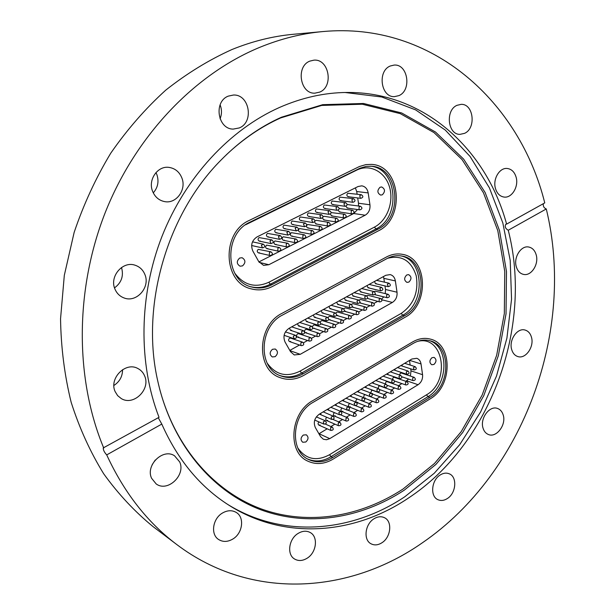 <?xml version="1.0" encoding="UTF-8"?>
<svg xmlns="http://www.w3.org/2000/svg" width="615" height="615" viewBox="0 0 615 615"><rect width="100%" height="100%" fill="white"/><g stroke="black" fill="none" stroke-linecap="round" stroke-linejoin="round"><path stroke-width="0.92" d="M404.278 490.163C360.713 518.668 307.231 527.516 259.253 509.197C211.537 490.616 171.823 443.669 157.894 381.615C140.358 306.593 166.58 214.574 221.031 160.061C239.458 141.327 259.584 127.051 281.416 117.234L322.69 104.673L363.496 103.474L401.687 112.976L435.497 132.025L463.618 159.101L485.135 192.526L499.511 230.587L506.483 271.553L506.037 313.788L498.342 355.701L483.736 395.76L462.711 432.476L435.943 464.41L404.278 490.163M226.251 154.88C243.079 138.982 261.19 126.667 280.594 117.942L321.668 105.434L362.296 104.219L400.327 113.66L434.005 132.602L462.019 159.539L483.467 192.803L497.804 230.679L504.761 271.469L504.331 313.519L496.674 355.239L482.129 395.114L461.188 431.668L434.528 463.449L402.986 489.063C360.528 516.8 308.645 525.833 261.652 509.066C214.904 492.023 175.275 448.074 159.608 388.772M345.023 92.496L381.777 97.001L415.579 109.862L445.298 130.08L470.098 156.487L489.394 187.852L502.824 222.907L510.212 260.422L511.549 299.205L506.914 338.112L496.52 376.026L480.653 411.889L459.728 444.637L434.244 473.258L404.824 496.736C351.788 532.283 283.061 538.778 227.65 504.392M390.271 66.005C377.141 71.025 380.9 97.57 394.476 96.632L398.851 95.64C411.965 90.428 407.96 63.752 394.107 65.082L390.271 66.005M456.976 105.326C445.137 110.231 447.743 134.708 459.951 134.37L464.586 133.34C476.394 128.274 473.612 103.72 461.173 104.35L456.976 105.326M516.146 177.304C514.578 172 511.595 169.064 507.191 168.472C499.541 167.503 492.646 179.119 495.429 188.375C496.982 193.51 499.872 196.4 504.092 197.069C511.834 198.261 518.876 186.653 516.146 177.304M536.226 254.979C534.919 250.428 532.382 247.768 528.631 246.999C521.036 245.362 513.44 257.324 516.254 266.579C517.561 270.984 520.006 273.598 523.596 274.413C531.268 276.258 538.986 264.319 536.226 254.979M531.468 337.228C530.338 333.33 528.17 330.932 524.964 330.017C517.269 327.618 508.69 340.141 511.68 349.535C512.802 353.294 514.893 355.647 517.953 356.592C525.71 359.198 534.397 346.691 531.468 337.228M503.208 415.01C502.194 411.666 500.31 409.482 497.55 408.46C489.609 405.177 479.746 418.484 483.052 428.163C484.051 431.376 485.858 433.498 488.479 434.536C496.482 438.049 506.445 424.75 503.208 415.01M440.079 475.049C431.338 480.315 429.977 496.52 437.972 499.703C441.001 501.017 444.161 500.602 447.451 498.473C456.207 493.061 457.414 476.817 449.234 473.796C446.313 472.612 443.261 473.027 440.079 475.049M373.851 518.876C364.987 524.264 363.196 539.916 370.976 543.76C374.435 545.551 378.125 545.19 382.046 542.676C390.94 537.133 392.555 521.428 384.56 517.745C381.215 516.123 377.648 516.5 373.851 518.876M297.998 533.489C288.796 538.963 286.667 554.446 294.462 558.95C298.39 561.257 302.649 560.988 307.239 558.151C316.487 552.501 318.409 536.91 310.352 532.598C306.554 530.507 302.434 530.807 297.998 533.489M222.469 513.033C212.713 518.56 210.376 534.327 218.517 539.44C222.899 542.192 227.681 542.053 232.854 539.024C242.687 533.297 244.77 517.346 236.283 512.464C232.055 509.996 227.45 510.189 222.469 513.033M179.703 461.934L174.545 455.807C163.183 447.889 145.271 465.201 151.582 478.262L156.172 483.928C167.572 492.523 185.945 475.157 179.703 461.934M144.61 375.888C143.195 372.521 140.904 370.038 137.729 368.431C125.483 361.535 108.824 378.471 115.151 391.632L117.657 395.653L121.278 398.574C133.601 406.3 150.89 389.295 144.61 375.888M144.863 274.436C142.934 269.8 139.659 266.726 135.046 265.203C122.654 260.745 109.224 276.581 114.967 289.104C116.781 293.347 119.748 296.276 123.869 297.875C136.453 303.195 150.59 287.251 144.863 274.436M181.871 177.958C179.403 171.893 175.129 168.372 169.064 167.395C157.655 165.543 147.746 179.849 152.605 191.319C154.965 196.985 158.931 200.405 164.513 201.582C176.197 204.149 186.714 189.72 181.871 177.958M153.273 192.856C157.901 187.567 159.116 181.502 156.894 174.652L155.949 172.584M228.303 96.117C213.359 101.606 217.664 129.319 233.262 129.089L239.258 127.943C254.279 122.201 249.467 94.141 233.439 95.033L228.303 96.117M309.883 61.108C295.569 66.343 300.12 94.218 314.965 93.149L319.639 92.127C333.976 86.669 329.063 58.571 313.881 60.162L309.883 61.108M161.799 424.081L106.71 454.9C104.304 452.248 103.159 449.919 103.266 447.92L159.031 417.308C138.214 363.626 138.806 295.754 161.999 236.368C185.407 177.059 229.918 129.527 279.456 107.471C301.873 97.662 324.282 92.657 346.683 92.473C424.412 91.566 486.542 149.791 506.606 224.106L505.814 224.221C504.546 226.535 505.353 228.549 508.244 230.248C533.259 327.295 490.432 444.345 408.06 498.311C354.463 534.358 284.814 540.723 229.049 505.292C200.121 486.965 177.704 459.897 161.799 424.081L158.263 417.731M506.606 224.106L544.759 202.896C519.86 102.605 432.837 21.41 322.852 31.565L293.424 34.279C272.899 36.162 252.419 41.236 231.978 49.515C208.916 59.916 186.829 73.469 165.704 90.182C145.424 108.586 127.113 129.588 110.762 153.173C95.802 178.004 83.594 204.411 74.154 232.385L64.314 275.328L60.547 318.808C61.008 347.667 64.552 375.504 71.171 402.325C79.443 428.217 90.282 452.04 103.697 473.796C118.364 494.129 134.839 511.757 153.12 526.663L176.69 544.483C252.212 601.631 350.658 593.237 422.643 542.615C524.188 472.927 575.794 330.017 546.281 208.969C543.921 207.962 542.945 206.202 543.345 203.68M322.852 31.565C301.788 33.487 280.732 38.76 259.676 47.37C195.132 74.008 135.93 135.1 105.203 212.652C74.715 290.288 75.084 379.317 103.735 448.043M106.71 454.9C124.115 492.584 147.439 522.442 176.69 544.483M508.244 230.248L546.281 208.969M152.197 464.663L155.241 460.028M113.906 385.467C119.656 381.692 122.539 376.418 122.562 369.669M114.528 287.874C121.532 282.654 123.861 275.866 121.509 267.502M220.062 118.826C221.923 114.213 221.938 109.547 220.101 104.842M378.325 230.886L272.583 286.39C265.565 289.98 258.4 290.795 251.089 288.827C222.914 282.692 221.292 232.37 249.375 220.37L359.437 166.519L365.91 164.597L371.537 164.397C400.649 165.404 405.562 218.402 378.325 230.886L272.583 286.39C265.565 289.98 258.4 290.795 251.089 288.827C222.914 282.692 221.292 232.37 249.375 220.37L359.437 166.519L365.91 164.597L371.537 164.397C400.649 165.404 405.562 218.402 378.325 230.886M405.062 317.263L303.856 375.327C295.8 379.786 287.789 380.524 279.81 377.533C255.755 369.554 257.055 325.289 282.054 313.319L386.412 257.016C391.647 254.249 396.921 253.349 402.241 254.318C427.771 257.862 429.524 304.802 405.062 317.263L303.856 375.327C295.8 379.786 287.789 380.524 279.81 377.533C255.755 369.554 257.055 325.289 282.054 313.319L386.412 257.016C391.647 254.249 396.921 253.349 402.241 254.318C427.771 257.862 429.524 304.802 405.062 317.263M430.285 398.774L333.276 459.021C324.505 464.225 316.002 464.917 307.754 461.112C287.067 452.233 290.18 412.619 312.758 400.657L412.688 341.902C418.7 338.473 424.65 337.558 430.531 339.149C452.901 344.285 452.471 386.358 430.285 398.774L333.276 459.021C324.505 464.225 316.002 464.917 307.754 461.112C287.067 452.233 290.18 412.619 312.758 400.657L412.688 341.902C418.7 338.473 424.65 337.558 430.531 339.149C452.901 344.285 452.471 386.358 430.285 398.774M319.047 421.967L319.039 421.975C317.832 423.128 317.771 424.166 318.854 425.103L320.1 424.98M326.826 417.316L326.703 417.385C325.504 418.531 325.443 419.576 326.527 420.506L327.749 420.383M334.568 412.696L334.306 412.819C333.115 413.972 333.061 415.017 334.145 415.94L335.344 415.817M342.271 408.122L341.863 408.291C340.672 409.452 340.618 410.489 341.709 411.404L342.886 411.281M349.95 403.594L349.366 403.794C348.175 404.954 348.128 405.992 349.22 406.907L350.373 406.776M401.879 376.787L413.142 380.624L412.634 380.262L412.788 377.879L414.233 377.356L401.418 373.044L400.419 373.182L399.504 374.973M394.546 381.023L405.923 384.998L405.423 384.636L405.577 382.246L407.045 381.723L394.3 377.326L393.277 377.464L392.37 379.409M387.135 385.274L398.651 389.395L398.159 389.041L398.312 386.643L399.804 386.12L387.127 381.638L386.082 381.777L385.205 383.891M379.639 389.541L391.332 393.831L390.848 393.477L391.002 391.071L392.516 390.548L379.901 385.982L378.84 386.12L378.01 388.419M372.06 393.823L383.96 398.289L383.483 397.943L383.637 395.53L385.175 395.007L372.629 390.356L371.552 390.494L370.791 392.993M364.334 398.09L376.534 402.787L376.065 402.448L376.211 400.027L377.779 399.496L365.31 394.761L364.203 394.892L363.596 397.636M357.676 399.135L356.808 399.327C355.624 400.496 355.578 401.526 356.677 402.433L357.815 402.302M305.793 442.008C308.576 439.371 308.738 436.973 306.285 434.797L303.303 435.059C300.52 437.672 300.351 440.079 302.78 442.262L305.793 442.008M433.982 364.426C436.619 361.689 436.65 359.337 434.075 357.392L431.938 357.715C429.293 360.444 429.255 362.789 431.807 364.757L433.982 364.426M410.705 368.854L411.005 370.891L422.559 374.704L421.029 363.965L409.628 360.344M422.559 374.704C422.897 379.009 421.406 382.346 418.077 384.721L406.569 380.762L405.731 381.269M327.172 428.809L319.039 433.729L329.763 438.633L418.077 384.721M329.763 438.633L326.511 439.748L323.359 439.225L320.553 436.612L315.318 427.517C313.204 422.313 314.503 417.885 319.208 414.241L411.865 359.014L416.762 358.307C419.107 359.145 420.529 361.036 421.029 363.965M332.746 457.514C324.459 462.426 316.425 463.087 308.63 459.505C288.996 451.126 291.91 413.58 313.304 402.218L413.157 343.431C418.869 340.164 424.527 339.296 430.116 340.818C451.272 345.715 450.849 385.567 429.831 397.305L332.746 457.514L331.024 456.684C323.113 461.388 315.372 462.18 307.8 459.067M409.482 360.436L410.151 365.064M401.902 383.591L398.489 385.651M394.661 387.965L391.194 390.071M387.381 392.378L383.845 394.515M380.039 396.821L376.442 398.997M372.652 401.288L368.992 403.502M365.202 405.792L361.489 408.045M357.707 410.328L353.925 412.619M350.158 414.902L346.314 417.224M342.547 419.499L338.642 421.867M334.891 424.135L330.916 426.541M371.929 393.654L372.529 393.454M364.295 398.051L365.195 397.867M319.454 414.095L320.938 414.133M327.118 409.529L328.595 409.567M334.737 404.985L336.197 405.031M342.294 400.48L343.747 400.526M349.804 396.006L351.242 396.052M400.895 365.556L402.256 365.625M393.746 369.815L395.114 369.884M386.551 374.105L387.934 374.166M379.301 378.425L380.693 378.486M372.006 382.776L373.413 382.83M364.657 387.15L366.071 387.212M357.254 391.563L358.683 391.617M406.569 380.762L408.568 379.071M410.374 376.057L411.005 370.891M289.542 341.579L301.388 345.668L300.804 345.269L300.943 342.693L302.588 342.171L290.718 338.135L289.573 338.265C288.266 339.503 288.258 340.61 289.542 341.579L290.695 341.448M297.552 337.151L309.491 341.148L308.899 340.741L309.038 338.181L310.652 337.65L298.698 333.714L297.575 333.837C296.276 335.083 296.269 336.19 297.552 337.151L298.682 337.02M305.509 332.753L317.532 336.666L316.933 336.251L317.071 333.699L318.662 333.176L306.616 329.317L305.517 329.448C304.217 330.693 304.217 331.8 305.509 332.753L306.608 332.623M312.781 327.964L325.519 332.208L324.904 331.793L325.043 329.248L326.611 328.725L314.473 324.958L313.396 325.089L312.405 326.842M320.784 323.805L333.438 327.795L332.815 327.372L332.961 324.835L334.499 324.313L322.275 320.63L321.222 320.761L320.261 322.206M374.735 294.639L387.281 297.752L386.604 297.306L386.766 294.823L388.134 294.308L375.358 291.195L374.105 291.595M368.008 298.567L379.755 301.95L379.094 301.504L379.24 299.013L380.631 298.498L367.939 295.315L366.548 295.83M360.528 302.718L359.667 302.88L372.175 306.178L371.522 305.74L371.668 303.241L373.082 302.726L360.459 299.459L358.945 300.112M352.995 306.9L352.026 307.039L364.541 310.437L363.888 310.006L364.042 307.492L365.479 306.977L352.933 303.625L351.303 304.433M344.315 311.213L356.854 314.734L356.208 314.296L356.354 311.782L357.815 311.259L345.353 307.831L343.608 308.792M336.543 315.41L349.105 319.054L348.467 318.624L348.613 316.102L350.104 315.58L337.72 312.066L336.705 312.205L335.875 313.204M328.694 319.608L341.302 323.405L340.672 322.983L340.818 320.453L342.324 319.931L330.024 316.333L328.994 316.464L328.087 317.671M275.136 356.669C278.149 353.817 278.195 351.265 275.259 349.013L272.483 349.282C269.462 352.111 269.408 354.663 272.314 356.938L275.136 356.669M408.906 282.07C411.743 279.11 411.658 276.635 408.66 274.644L406.738 274.959C403.901 277.903 403.978 280.379 406.953 282.385L408.906 282.07M384.967 285.914L385.497 289.473L397.021 292.217L395.376 280.932L383.845 278.341L384.406 282.154M397.021 292.217C397.398 296.722 395.852 300.135 392.385 302.442L381.93 299.805M289.942 350.642L300.235 354.325L392.385 302.442M300.235 354.325L294.262 354.947L290.58 351.757L285.037 341.994C282.8 336.451 284.138 331.892 289.05 328.318L385.774 275.297L390.164 274.598C393.008 275.382 394.745 277.488 395.376 280.932M303.287 373.736C295.692 377.933 288.12 378.632 280.586 375.827C257.754 368.308 258.946 326.357 282.639 314.98L386.912 258.631C391.893 256.001 396.913 255.148 401.972 256.078C426.118 259.469 427.748 303.925 404.578 315.71L303.287 373.736L301.588 373.082C294.324 377.103 287.051 377.902 279.756 375.481M377.595 301.396L374.058 303.372M370.038 305.617L366.44 307.623M362.435 309.868L358.776 311.913M354.77 314.15L351.05 316.225M347.045 318.462L343.262 320.576M339.272 322.806L335.421 324.951M331.431 327.18L327.518 329.363M323.544 331.585L319.562 333.807M315.587 336.028L311.544 338.288M307.577 340.502L303.464 342.801M299.505 345.015L289.819 350.419M313.396 328.387L314.48 328.256M321.238 324.059L322.298 323.928M374.758 294.623L375.442 294.447M344.408 311.244L345.399 311.113M336.736 315.487L337.758 315.349M329.017 319.754L330.055 319.623M289.496 328.079L290.388 330.286L291.518 330.163M297.506 323.682L298.406 325.896L299.513 325.766M305.463 319.323L306.37 321.537L307.454 321.407M313.358 314.995L314.273 317.209L315.326 317.079M321.199 310.698L322.114 312.912L323.152 312.781M374.512 281.478L375.442 283.684L376.342 283.546M367.055 285.56L367.993 287.766L368.9 287.628M359.552 289.673L360.482 291.887L361.412 291.748M351.988 293.816L352.918 296.03L353.871 295.892M344.377 297.991L345.299 300.205L346.276 300.066M336.705 302.196L337.627 304.41L338.619 304.271M328.979 306.431L329.901 308.645L330.916 308.515M381.592 299.113L383.775 296.884M385.259 293.609L385.497 289.473M383.845 278.341L383.406 276.596M258.461 252.88L270.146 255.556L269.332 255.048L269.455 252.365L270.977 251.835L258.277 249.359C256.862 250.728 256.924 251.904 258.461 252.88L259.476 252.75M266.841 248.652L278.618 251.243L277.796 250.728L277.926 248.06L279.418 247.53L266.649 245.139C265.234 246.507 265.296 247.684 266.841 248.652L267.825 248.522M275.151 244.455L287.036 246.969L286.198 246.446L286.329 243.786L287.797 243.256L274.951 240.949C273.544 242.325 273.614 243.494 275.151 244.455L276.112 244.324M283.4 240.296L295.377 242.717L294.539 242.195L294.67 239.543L296.107 239.02L283.192 236.79C281.793 238.166 281.862 239.335 283.4 240.296L284.345 240.157M291.587 236.16L303.664 238.505L302.811 237.982L302.949 235.33L304.364 234.807L291.372 232.662C289.973 234.046 290.049 235.207 291.587 236.16L292.509 236.022M345.968 206.194L347.214 208.054L359.898 209.876L359.006 209.331L359.16 206.74L360.413 206.24L347.168 204.526M338.196 210.13L339.442 211.983L352.041 213.874L351.165 213.328L351.311 210.737L352.579 210.23L339.211 208.523M330.37 214.066L331.616 215.942L344.131 217.902L343.255 217.364L343.401 214.758L344.692 214.251L331.185 212.582M322.491 217.994L323.728 219.924L336.159 221.961L335.29 221.423L335.429 218.809L336.751 218.302L324.305 216.326L323.106 216.718M314.565 221.877L315.787 223.937L328.126 226.051L327.265 225.513L327.403 222.891L328.741 222.376L316.387 220.331L314.949 220.97M307.784 227.981L320.038 230.171L319.17 229.641L319.316 227.012L320.676 226.489L307.546 224.498C306.162 225.889 306.239 227.05 307.784 227.981L308.653 227.842M299.713 232.055L311.882 234.323L311.021 233.792L311.159 231.155L312.551 230.633L299.49 228.565C298.098 229.949 298.175 231.117 299.713 232.055L300.612 231.917M259.299 241.126L271.015 243.602L269.939 240.911L271.784 239.858L259.084 237.582C257.662 238.974 257.731 240.15 259.299 241.126L260.283 240.995M267.686 236.936L279.502 239.327L278.426 236.637L280.232 235.591L267.464 233.4C266.041 234.792 266.118 235.968 267.686 236.936L268.64 236.806M276.004 232.778L287.92 235.084L286.836 232.401L288.62 231.363L275.774 229.249C274.359 230.64 274.436 231.817 276.004 232.778L276.942 232.647M284.268 228.649L296.269 230.879L295.192 228.196L296.945 227.158L284.022 225.128C282.616 226.528 282.692 227.704 284.268 228.649L285.175 228.519M292.463 224.552L304.563 226.704L303.479 224.029L305.201 222.991L292.21 221.039C290.803 222.438 290.887 223.614 292.463 224.552L293.347 224.421M348.128 196.715L360.844 198.345L360.329 198.161L359.752 195.693L361.305 194.694L347.829 193.264C346.476 194.671 346.568 195.824 348.128 196.715L348.882 196.585M340.349 200.605L352.987 202.304L352.48 202.12L351.895 199.652L353.471 198.645L340.064 197.138C338.696 198.553 338.796 199.706 340.349 200.605L341.125 200.467M332.515 204.526L345.069 206.294L344.569 206.117L343.977 203.634L345.576 202.627L332.231 201.051C330.862 202.458 330.955 203.619 332.515 204.526L333.307 204.388M324.628 208.47L337.089 210.315L336.597 210.138L335.998 207.655L337.62 206.64L324.343 204.987C322.967 206.394 323.06 207.555 324.628 208.47L325.435 208.331M316.671 212.444L329.048 214.366L327.964 211.698L329.609 210.684L316.402 208.962C315.018 210.361 315.111 211.529 316.671 212.444L317.501 212.313M308.661 216.449L320.945 218.448L319.861 215.78L321.53 214.75L308.399 212.959C307.008 214.358 307.093 215.527 308.661 216.449L309.506 216.319M300.589 220.485L312.789 222.561L311.697 219.886L313.396 218.855L300.335 216.987C298.936 218.387 299.021 219.555 300.589 220.485L301.458 220.355M242.518 265.895C245.808 262.743 245.677 260.022 242.118 257.731L239.689 258.031C236.398 261.16 236.506 263.881 240.035 266.195L242.518 265.895M382.338 194.794C385.39 191.557 385.159 188.943 381.654 186.952L380.039 187.252C376.987 190.473 377.203 193.095 380.685 195.101L382.338 194.794M357.676 197.938L358.483 203.234L369.953 204.78L368.177 192.902L356.7 191.526L357.107 194.179M369.953 204.78C370.368 209.507 368.762 212.99 365.149 215.219L353.74 213.52L258.923 261.921M259.246 262.39L268.855 264.719L365.149 215.219M268.855 264.719L263.589 265.396L258.707 261.544L252.842 251.051C250.459 245.131 251.843 240.434 256.978 236.944L358.107 186.514L361.774 185.838C365.241 186.468 367.378 188.82 368.177 192.902M271.984 284.684C265.365 288.074 258.608 288.85 251.712 287.005C224.975 281.255 223.383 233.546 249.998 222.146L359.921 168.256L366.086 166.427L371.46 166.242C398.989 167.242 403.617 217.433 377.818 229.241L271.984 284.684L270.308 284.23C263.989 287.466 257.516 288.312 250.897 286.759M347.214 208.054L347.99 207.924M339.442 211.983L340.241 211.852M331.616 215.942L332.431 215.804M323.728 219.924L324.566 219.786M315.787 223.937L316.64 223.799M353.74 213.52L357.515 209.531M358.537 205.979L358.483 203.234M356.7 191.526L355.37 187.883M297.883 448.074C305.97 459.405 316.517 461.627 329.54 454.723L426.487 394.822C450.964 381.3 443.407 334.345 417.354 341.44M429.17 340.579C449.542 346.422 448.512 385.167 427.971 396.644L429.831 397.305M426.487 394.822L427.971 396.644L331.024 456.684L329.54 454.723M357.569 391.747L369.976 396.46L369.331 394.177L371.206 393.154L361.013 389.326M356.677 402.433L369.054 407.315L368.593 406.976L368.739 404.547L370.33 404.024L362.758 401.072M364.979 387.342L377.456 391.963L376.811 389.679L378.663 388.657L368.416 384.913M372.336 382.968L384.89 387.504L384.237 385.221L386.066 384.198L375.773 380.531M379.647 378.617L392.27 383.068L391.609 380.793L393.416 379.778L383.076 376.172M386.904 374.304L399.596 378.671L398.935 376.388L400.711 375.381L390.325 371.852M394.107 370.022L406.869 374.304L406.2 372.021L407.96 371.014L397.528 367.562M401.264 365.764L414.095 369.969L413.426 367.685L415.156 366.678L404.678 363.296M350.104 396.183L362.435 400.98L361.789 398.704L363.703 397.674L353.548 393.769M342.586 400.649L354.84 405.539L354.202 403.263L356.139 402.233L346.037 398.251M335.014 405.154L347.191 410.136L346.56 407.853L348.521 406.823L338.473 402.756M327.388 409.682L339.48 414.756L338.857 412.481L340.848 411.443L330.855 407.299M319.708 414.249L331.716 419.415L331.101 417.139L333.122 416.101L323.183 411.873M314.734 420.068L323.897 424.112L323.29 421.829L325.343 420.791L316.348 416.878M349.22 406.907L361.52 411.873L361.067 411.543L361.213 409.106L362.827 408.583L355.532 405.669M341.709 411.404L353.933 416.463L353.487 416.14L353.633 413.695L355.27 413.172L348.121 410.243M334.145 415.94L346.291 421.091L345.853 420.775L345.999 418.323L347.66 417.793L340.618 414.841M326.527 420.506L338.588 425.749L338.165 425.434L338.304 422.974L339.995 422.451L333.03 419.461M318.854 425.103L330.832 430.438L330.562 427.671L332.277 427.141L325.366 424.096M267.133 363.073C275.72 374.935 286.698 377.625 300.082 371.122L401.218 313.396C413.757 304.563 418.761 292.04 416.224 275.82C411.227 260.614 401.672 254.771 387.558 258.292M401.026 255.925C424.465 260.322 425.419 303.679 402.725 315.218L404.578 315.71M401.218 313.396L402.725 315.218L301.588 373.082L300.082 371.122M329.901 308.645L342.217 312.12L341.379 309.653L343.193 308.622L331.101 305.271M337.627 304.41L350.027 307.8L349.189 305.332L350.973 304.31L338.811 301.043M345.299 300.205L357.784 303.51L356.938 301.05L358.699 300.028L346.476 296.845M352.918 296.03L365.479 299.259L364.634 296.791L366.363 295.777L354.079 292.679M360.482 291.887L373.121 295.031L372.267 292.571L373.982 291.556L361.628 288.543M367.993 287.766L380.7 290.841L379.847 288.381L381.538 287.374L369.123 284.43M375.442 283.684L388.234 286.675L387.381 284.215L389.041 283.215L376.565 280.348M322.114 312.912L334.345 316.464L333.514 313.996L335.352 312.966L323.329 309.529M314.273 317.209L326.419 320.853L325.589 318.378L327.457 317.348L315.503 313.819M306.37 321.537L318.432 325.266L317.609 322.79L319.508 321.753L307.615 318.139M298.406 325.896L310.383 329.709L309.56 327.242L311.49 326.196L299.674 322.498M290.388 330.286L302.273 334.191L301.458 331.723L303.418 330.678L291.679 326.88M284.099 335.321L294.101 338.711L293.293 336.236L295.285 335.19L285.414 331.9M234.646 272.991C243.794 285.199 255.171 288.297 268.778 282.285L374.435 227.12C387.15 220.577 394.092 201.905 389.472 186.837C385.036 171.677 369.8 163.613 356.746 170.109L245.531 224.829M370.53 166.181C397.436 168.287 401.288 217.356 375.973 228.934L377.818 229.241M374.435 227.12L375.973 228.934L270.308 284.23L268.778 282.285M251.627 245.523L262.459 247.907L261.398 245.216L263.266 244.155L252.496 241.849M369.976 396.46C372.513 396.16 372.921 395.053 371.206 393.154M369.054 407.315C371.591 407.045 372.014 405.946 370.33 404.024M377.456 391.963C379.985 391.647 380.385 390.54 378.663 388.657M384.89 387.504C387.404 387.166 387.796 386.066 386.066 384.198M392.27 383.068C394.776 382.714 395.153 381.615 393.416 379.778M399.596 378.671C402.087 378.302 402.464 377.203 400.711 375.381M406.869 374.304C409.352 373.912 409.713 372.821 407.96 371.014M414.095 369.969C416.563 369.561 416.916 368.47 415.156 366.678M362.435 400.98C364.979 400.703 365.402 399.596 363.703 397.674M354.84 405.539C357.4 405.285 357.83 404.178 356.139 402.233M347.191 410.136C349.758 409.89 350.204 408.791 348.521 406.823M339.48 414.756C342.063 414.541 342.524 413.434 340.848 411.443M331.716 419.415C334.314 419.222 334.783 418.115 333.122 416.101M323.897 424.112C326.504 423.935 326.988 422.828 325.343 420.791M376.534 402.787C379.063 402.494 379.478 401.403 377.779 399.496M383.96 398.289C386.474 397.982 386.881 396.89 385.175 395.007M391.332 393.831C393.838 393.5 394.23 392.408 392.516 390.548M398.651 389.395C401.149 389.057 401.534 387.965 399.804 386.12M405.923 384.998C408.406 384.636 408.783 383.545 407.045 381.723M413.142 380.624C415.617 380.247 415.978 379.163 414.233 377.356M361.52 411.873C364.072 411.62 364.503 410.528 362.827 408.583M353.933 416.463C356.492 416.232 356.938 415.133 355.27 413.172M346.291 421.091C348.859 420.883 349.32 419.784 347.66 417.793M338.588 425.749C341.171 425.557 341.64 424.458 339.995 422.451M330.832 430.438C333.422 430.277 333.907 429.178 332.277 427.141M342.217 312.12C344.792 311.582 345.115 310.414 343.193 308.622M341.302 323.405C343.885 322.906 344.223 321.745 342.324 319.931M350.027 307.8C352.587 307.246 352.902 306.078 350.973 304.31M357.784 303.51C360.329 302.941 360.636 301.781 358.699 300.028M365.479 299.259C368.016 298.667 368.308 297.506 366.363 295.777M373.121 295.031C375.642 294.424 375.926 293.27 373.982 291.556M380.7 290.841C383.214 290.219 383.491 289.058 381.538 287.374M388.234 286.675C390.733 286.036 391.002 284.883 389.041 283.215M334.345 316.464C336.935 315.949 337.274 314.78 335.352 312.966M326.419 320.853C329.017 320.354 329.371 319.185 327.457 317.348M318.432 325.266C321.045 324.789 321.407 323.621 319.508 321.753M310.383 329.709C313.012 329.256 313.381 328.087 311.49 326.196M302.273 334.191C304.917 333.761 305.301 332.584 303.418 330.678M294.101 338.711C296.761 338.296 297.153 337.12 295.285 335.19M349.105 319.054C351.672 318.532 352.003 317.378 350.104 315.58M356.854 314.734C359.406 314.196 359.729 313.035 357.815 311.259M364.541 310.437C367.086 309.883 367.393 308.73 365.479 306.977M372.175 306.178C374.704 305.609 375.012 304.456 373.082 302.726M379.755 301.95C382.269 301.365 382.561 300.212 380.631 298.498M387.281 297.752C389.779 297.153 390.064 296 388.134 294.308M333.438 327.795C336.028 327.311 336.382 326.15 334.499 324.313M325.519 332.208C328.126 331.754 328.487 330.586 326.611 328.725M317.532 336.666C320.154 336.221 320.53 335.06 318.662 333.176M309.491 341.148C312.128 340.733 312.512 339.565 310.652 337.65M301.388 345.668C304.041 345.269 304.44 344.108 302.588 342.171M312.789 222.561C315.364 221.723 315.572 220.493 313.396 218.855M311.882 234.323C314.473 233.523 314.696 232.301 312.551 230.633M320.945 218.448C323.513 217.595 323.705 216.365 321.53 214.75M329.048 214.366C331.6 213.497 331.785 212.267 329.609 210.684M337.089 210.315C339.626 209.431 339.803 208.208 337.62 206.64M345.069 206.294C347.583 205.395 347.752 204.172 345.576 202.627M352.987 202.304C355.493 201.397 355.654 200.175 353.471 198.645M360.844 198.345C363.334 197.423 363.488 196.208 361.305 194.694M304.563 226.704C307.162 225.882 307.369 224.644 305.201 222.991M296.269 230.879C298.882 230.079 299.105 228.834 296.945 227.158M287.92 235.084C290.549 234.3 290.78 233.062 288.62 231.363M279.502 239.327C282.147 238.559 282.393 237.313 280.232 235.591M271.015 243.602C273.683 242.856 273.936 241.61 271.784 239.858M262.459 247.907C265.15 247.184 265.411 245.931 263.266 244.155M320.038 230.171C322.614 229.357 322.821 228.134 320.676 226.489M328.126 226.051C330.686 225.221 330.893 223.998 328.741 222.376M336.159 221.961C338.704 221.116 338.903 219.901 336.751 218.302M344.131 217.902C346.66 217.041 346.852 215.827 344.692 214.251M352.041 213.874C354.555 213.005 354.74 211.791 352.579 210.23M359.898 209.876C362.396 208.992 362.566 207.778 360.413 206.24M303.664 238.505C306.27 237.728 306.501 236.498 304.364 234.807M295.377 242.717C298.006 241.956 298.244 240.726 296.107 239.02M287.036 246.969C289.673 246.223 289.926 244.993 287.797 243.256M278.618 251.243C281.278 250.528 281.547 249.29 279.418 247.53M270.146 255.556C272.822 254.856 273.098 253.618 270.977 251.835"/></g></svg>
